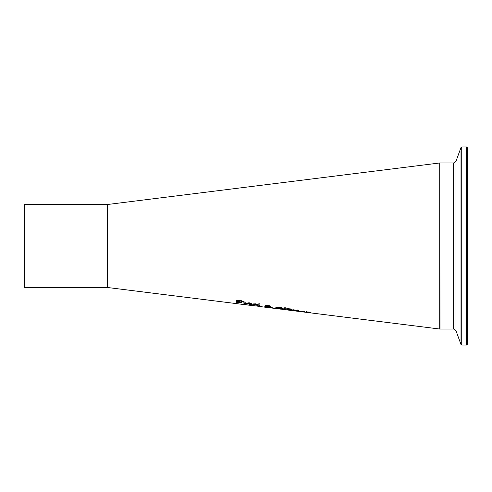<?xml version="1.0" encoding="UTF-8"?>
<svg xmlns="http://www.w3.org/2000/svg" width="492" height="492" viewBox="0 0 492 492"><rect width="100%" height="100%" fill="white"/><g stroke="black" fill="none" stroke-linecap="round" stroke-linejoin="round"><path stroke-width="0.74" d="M247.691 303.736L246.381 303.072M247.415 303.404L251.609 304.591L249.487 304.363L246.351 303.213L249.229 302.795L251.031 303.293L251.726 304.081L247.415 303.404L248.005 302.666M251.689 303.785L250.705 303.632M247.925 302.961L247.415 303.207L250.705 303.73L247.925 302.672M250.348 303.355L250.194 302.998M250.705 303.73L250.348 303.066M236.781 302.07L236.271 301.614M240.766 302.543L236.867 301.27L236.332 300.704L239.124 300.366L241.59 300.999L241.59 301.442L239.198 300.723L237.482 300.864L241.916 302.685L238.995 302.783L236.271 302.229L236.271 301.904L238.915 302.574L240.766 302.254L236.867 300.975L236.332 300.409M241.59 300.704L241.59 301.147L239.198 300.428L237.482 300.864M241.916 302.395L240.588 302.672M253.626 304.616L252.396 304.019M253.423 304.345L257.617 305.477L252.359 304.161L255.237 303.792L257.039 304.271L257.734 305.009L253.423 304.345L253.933 303.65L253.423 304.161L256.713 304.677L253.933 303.939M257.685 304.714L256.713 304.566M256.357 304.327L256.32 304.019M256.713 304.677L256.357 304.038M244.143 303.257L243.023 302.678M246.006 302.303L244.075 301.977L246.006 302.303M244.075 302.242L244.223 303.312L246.006 303.625L243.023 302.967L243.023 302.063L242.316 301.682L243.023 301.799L243.023 301.215L244.075 301.399L244.075 301.977M259.868 303.902L259.868 305.87L258.817 305.716L258.817 303.724L259.868 303.902M259.868 305.587L258.817 305.434M270.84 307.162L267.181 306.94L264.591 306.19L266.123 305.944L265.003 305.046M269.555 306.842L269.216 306.842M265.809 306.424L264.702 306.061M269.308 305.686L267.703 305.907M270.858 306.424L270.274 307.07L272.267 307.641L269.702 307.119M266.652 305.827L265.742 306.313L267.482 306.86L269.216 306.725M267.882 306.258L267.217 306.03M268.214 305.827L266.098 305.495L268.011 306.006L268.072 305.36M269.216 306.971L266.652 306.11L265.742 306.313M266.123 305.944L265.003 305.335L267.205 305.181L269.308 305.975L267.703 306.042M267.703 306.19L269.659 306.873L269.77 306.43L270.858 306.596M270.858 306.707L270.274 307.07M282.18 307.857L283.177 308.625L282.18 308.921L276.83 308.17L275.84 307.531L276.836 307.02L282.18 307.857M283.177 308.336L281.898 308.638M277.168 307.98L275.84 307.248M276.99 307.703L279.511 308.57L282.027 308.453L279.511 307.402L277.666 307.309L276.99 307.703L277.9 307.002M282.027 308.453L281.221 307.543M290.889 309.4L287.9 308.742L287.9 309.191L290.428 309.517L290.889 309.4L290.464 308.89M291.282 310.022L287.9 309.333L287.9 309.72L291.282 310.022L290.606 309.474M292.433 309.898L291.282 309.948M287.9 309.529L286.799 309.376M292.039 309.259L290.877 309.388M290.877 309.671L292.433 310.175L291.572 310.249L286.799 309.659L286.799 308.367L291.178 309.117L292.039 309.548L290.877 309.443M285.132 308.693L284.376 308.576L284.136 307.863L285.372 308.06L285.132 308.693L284.136 307.574M285.372 307.771L285.132 308.404M298.632 310.975L297.586 310.833M298.632 311.258L297.586 311.116L297.586 310.403L298.632 310.557L298.632 311.258M296.694 310.446L293.447 310.563L293.447 309.788L296.694 310.274M294.493 310.421L293.447 310.28M300.809 311.295L305.003 312.076L299.745 311.141L304.425 311.473L305.12 311.891L299.917 311.012M304.659 311.547L304.099 311.473M298.705 310.188L297.519 310.009L298.705 310.188M311.073 312.894L307.229 312.008L309.124 312.051L311.073 312.894L309.825 312.057M307.229 312.113L306.184 311.977M307.229 312.008L307.229 312.389L306.184 312.254L306.184 311.657L307.229 311.897M248.491 305.101L246.99 304.899M246.99 304.929L245.619 304.579M245.619 304.739L250.342 305.188M250.256 305.261L246.228 304.751L250.649 305.384M255.311 305.969L253.177 305.704L255.237 305.821M255.237 305.919L252.599 305.458M252.599 305.532L261.424 306.645M261.424 306.725L258.823 306.295M258.823 306.35L258.017 306.202M258.017 306.264L262.125 306.768M262.556 306.867L261.018 306.664M262.334 306.848L266.953 307.426M278.558 308.878L278.121 308.822L278.558 308.865M278.121 308.822L275.92 308.527M275.92 308.546L279.69 309.019M281.75 309.271L286.701 309.898M290.096 310.323L290.957 310.427M286.904 309.923L439.725 329.025L439.725 162.975L107.631 204.487L107.625 287.512L248.927 305.175M107.625 204.487L24.6 204.487L24.6 287.512L107.625 287.512M467.4 246L467.4 147.785L466.57 146.954L466.57 345.046L467.4 344.216L467.4 246M466.57 345.046L461.785 345.046L461.785 146.954L461.004 147.495L461.004 344.505L455.967 330.661L455.967 161.339L453.624 162.975L453.624 329.025L440.002 329.025L439.725 163.252M281.227 309.21L279.597 309.007M278.398 308.859L267.63 307.512M250.397 305.36L255.778 306.03M453.624 162.975L440.002 162.975M466.57 146.954L461.785 146.954M461.785 345.046L461.004 344.505M455.967 161.339L461.004 147.495M455.967 330.661L453.624 329.025"/></g></svg>
